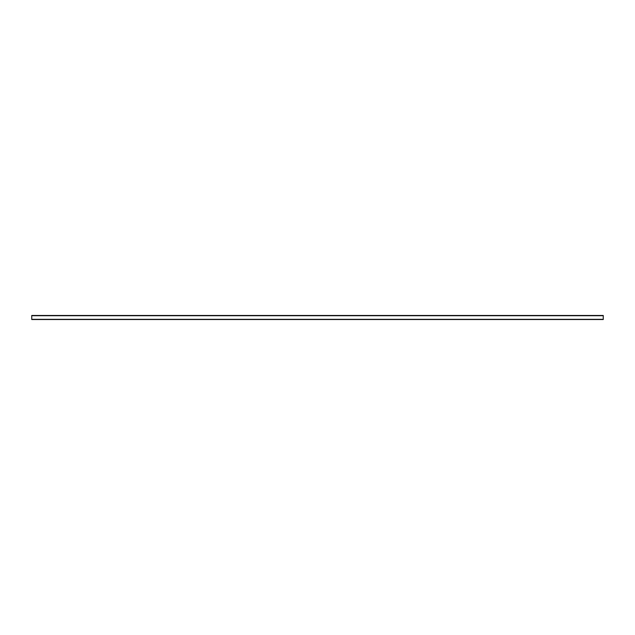 <?xml version="1.0" encoding="UTF-8"?>
<svg xmlns="http://www.w3.org/2000/svg" width="635" height="635" viewBox="0 0 635 635"><rect width="100%" height="100%" fill="white"/><g stroke="black" fill="none" stroke-linecap="round" stroke-linejoin="round"><path stroke-width="0.95" d="M31.75 319.524L603.25 319.524L603.25 315.476L31.75 315.476L31.75 319.524M31.75 319.334L603.25 319.334M31.75 315.714L603.25 315.714"/></g></svg>
